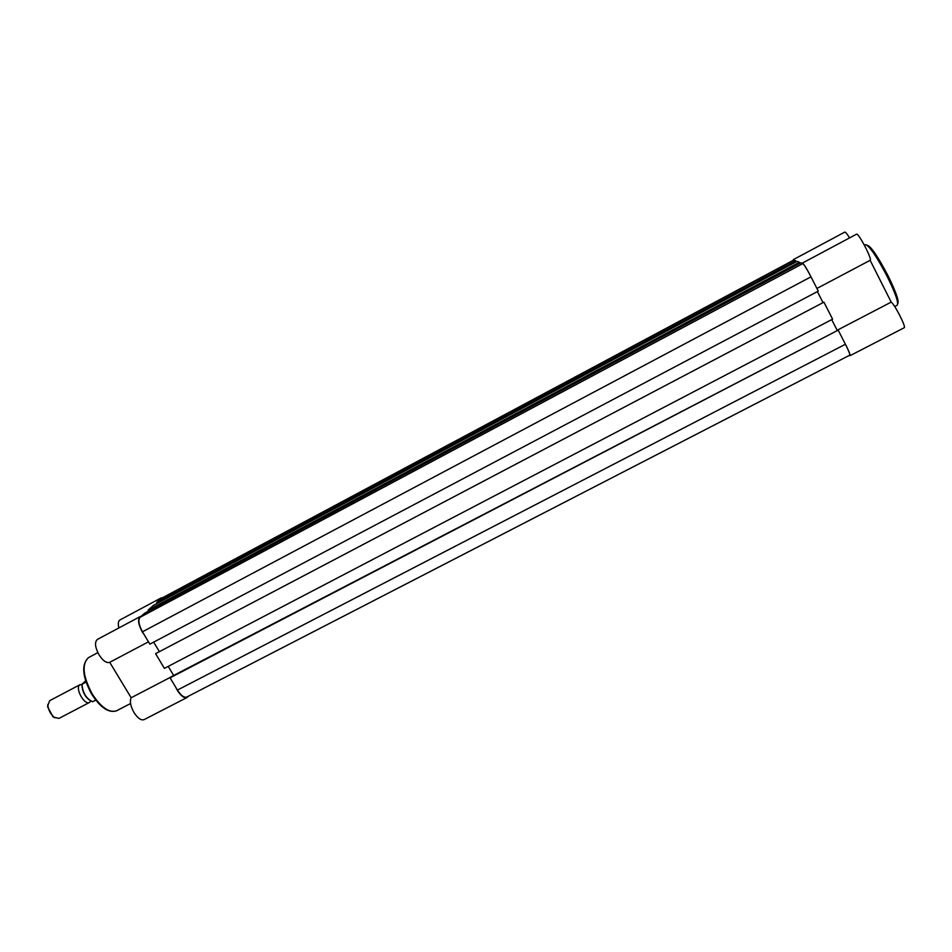 <?xml version="1.0" encoding="UTF-8"?>
<svg xmlns="http://www.w3.org/2000/svg" width="952" height="952" viewBox="0 0 952 952"><rect width="100%" height="100%" fill="white"/><g stroke="black" fill="none" stroke-linecap="round" stroke-linejoin="round"><path stroke-width="1.43" d="M90.654 701.124L89.547 702.397C84.728 705.777 74.922 688.582 79.623 684.988L81.872 684.405M49.706 700.672L47.886 705.408C48.504 710.251 50.634 714.238 54.288 717.356L59.024 718.379L89.405 702.481M81.884 684.286L82.027 684.25C82.657 692.842 86.204 698.673 92.677 701.719L92.558 701.767C85.966 698.756 82.407 692.925 81.884 684.286L85.62 680.858M82.027 684.25L86.037 682.132M92.677 701.719L95.759 700.113M54.918 717.796L52.979 716.773L47.612 706.777L47.874 704.373M810.985 276.83C806.987 269.178 804.261 264.763 802.822 263.597L800.846 262.823L144.609 613.243L140.039 617.312C137.969 620.157 138.778 624.988 142.467 631.795L149.869 644.135L818.28 291.122L810.985 276.83L142.467 631.795M153.665 642.136L159.174 651.311M817.387 291.598L822.814 302.212M823.908 302.153L155.593 653.667L164.41 668.375L832.595 319.158L823.908 302.153L155.593 653.667M173.645 675.468L168.206 666.388M837.058 330.118L831.703 319.622M170.087 677.848L838.188 330.13L171.039 676.824L170.087 677.848L177.429 690.081C181.035 695.638 184.176 697.947 186.854 697.007L849.779 355.155C850.16 354.477 848.708 350.836 845.412 344.255L177.429 690.081M838.188 330.13L845.412 344.255M161.388 598.344L156.699 602.449L157.235 603.354M161.281 598.415L793.694 260.063L795.634 260.788L156.699 602.449M795.634 260.788L796.169 261.836M148.072 610.137L799.347 262.24L797.074 261.348L153.355 605.436L148.072 610.137L148.643 611.089M799.347 262.24L799.894 263.323M175.549 686.951L177.274 690.248C181.023 696.055 184.295 698.459 187.092 697.471L188.306 696.257M186.901 697.566L144.168 719.593C141.194 720.688 137.826 718.355 134.054 712.631C130.555 706.324 129.591 701.362 131.162 697.756L109.718 662.318C106.564 663.342 103.018 660.866 99.079 654.893C95.045 647.36 94.462 642.207 97.318 639.458L97.461 639.375M141.217 616.265L140.158 616.587C137.528 619.228 138.242 624.345 142.3 631.949L144.359 634.948M148.488 641.827L109.718 662.318M118.893 627.939C117.858 623.81 118.191 621.156 119.904 619.978L120.023 619.919M162.578 597.713L161.031 597.975L159.865 599.617M170.741 677.146L131.162 697.756M849.434 355.322L850.041 355.667C850.338 354.394 848.184 349.384 843.567 340.649M812.853 280.495C807.76 270.261 804.285 264.454 802.417 263.061L802.31 263.395M794.265 260.253L793.444 259.575L793.397 260.229M856.491 234.204L856.538 234.18C858.442 232.574 872.663 259.884 870.14 260.312L891.203 302.117C894.761 304.402 906.601 327.797 904.174 327.762L850.088 355.643M844.793 232.086L844.829 232.074C845.531 231.979 847.113 233.93 849.565 237.893M837.831 329.904L891.203 302.117M816.923 288.456L870.14 260.312M91.106 701.207C85.121 697.269 82.086 691.616 82.003 684.25M802.822 263.597L140.039 617.312M793.801 260.075L160.947 598.653M88.834 657.439L88.476 657.63C81.574 664.187 82.86 676.36 92.32 694.163C101.436 707.836 109.623 713.334 116.858 710.656L130.567 703.528M894.678 306.52L897.165 305.223C898.855 303.117 895.618 293.692 887.454 276.961C876.792 256.612 869.473 245.842 865.511 244.676L865.392 244.735M867.01 245.176C870.735 245.937 877.839 256.314 888.335 276.318M888.347 276.354C896.165 292.395 899.295 301.486 897.736 303.64M80.051 684.667L49.575 700.743M52.979 716.773L54.288 717.356M47.612 706.777L47.886 705.408M97.854 652.644L88.476 657.63C81.182 664.544 82.288 676.801 91.797 694.377C100.543 707.741 108.79 713.226 116.513 710.846M161.031 597.975L119.904 619.978M140.158 616.587L97.318 639.458M864.428 245.247L865.737 244.628M793.444 259.575L844.829 232.074M802.417 263.061L856.538 234.18"/></g></svg>
